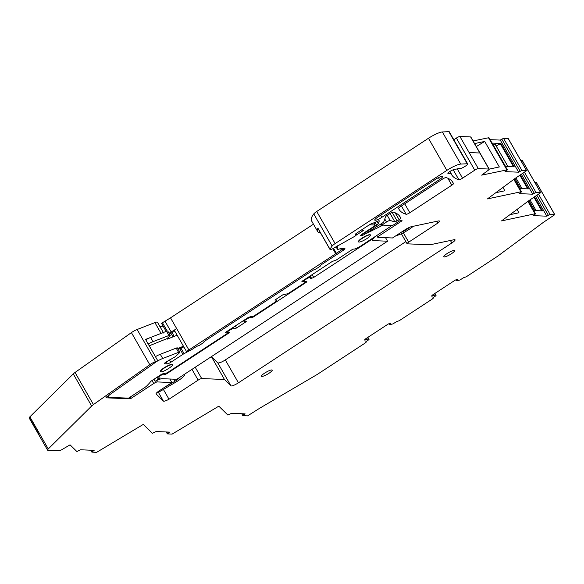 <?xml version="1.0" encoding="UTF-8"?>
<svg xmlns="http://www.w3.org/2000/svg" width="584" height="584" viewBox="0 0 584 584"><rect width="100%" height="100%" fill="white"/><g stroke="black" fill="none" stroke-linecap="round" stroke-linejoin="round"><path stroke-width="0.88" d="M156.548 380.6L157.308 381.929A3.095 0.599 150.2 0 0 153.753 383.505L130.977 398.434L128.531 398.755L106.266 397.821A3.095 0.599 150.2 0 1 106.054 397.733A3.095 0.599 150.2 0 1 107.288 396.412L157.768 360.729L155.519 361.606A6.183 1.204 150.2 0 0 149.796 364.73L93.433 404.566A6.183 1.204 150.2 0 0 91.651 406.019L48.268 448.935A6.183 1.204 150.2 0 0 47.589 450.147A6.183 1.204 150.2 0 0 48.005 450.315L59.035 450.782A3.095 0.599 150.2 0 0 61.955 449.592L70.051 444.84L76.884 451.527L80.57 449.782L94.141 450.352L91.849 452.118L96.586 452.359L143.299 424.4L152.387 433.291L156.074 431.547L169.637 432.116L167.352 433.875L172.083 434.116L218.796 406.165L227.877 415.049L231.563 413.304L245.134 413.874L242.842 415.64L247.579 415.874L259.749 408.194L317.076 374.548L365.474 342.837L366.277 342.049L365.526 341.976L369.03 339.574L367.847 337.377M433.072 297.716L433.306 298.125L432.503 298.913L399.142 320.777L396.719 321.536L392.915 323.923L389.74 324.609L390.922 323.193L390.229 323.164L388.097 324.105L365.321 339.034L364.482 340.034L365.175 340.063L368.628 338.742M433.306 298.125L432.554 298.052L436.058 295.657L434.876 293.453M524.476 172.287L536.01 192.428L540.726 192.662L529.257 200.385L501.539 220.898L535.017 213.795L535.543 213.861L533.258 215.62L546.828 216.189L550.084 214.43L554.8 214.656L543.405 222.336L497.298 256.456L466.171 276.853L463.747 277.619L459.951 279.999L456.768 280.685L457.958 279.269L457.257 279.24L455.126 280.189L432.35 295.11L431.51 296.11L432.211 296.139L435.657 294.818M536.01 192.428L532.747 194.195L519.183 193.625L521.468 191.859L520.943 191.8L487.45 198.896L515.176 178.383L526.644 170.659L521.928 170.426L518.665 172.192L505.102 171.623L507.386 169.856L488.896 137.707L473.076 140.948M489.217 169.134A3.095 0.599 150.2 0 0 489.005 169.046L470.616 136.933A3.095 0.599 150.2 0 1 470.828 137.021L489.217 169.134A3.095 0.599 150.2 0 1 488.173 170.316L481.661 175.142L507.284 169.813M453.826 139.729L456.367 138.065A3.095 0.599 150.2 0 1 459.915 136.488L469.113 152.541L479.814 152.993L470.616 136.933L459.915 136.488L478.303 168.593L469.113 152.541L479.814 152.993L489.005 169.046L478.303 168.593A3.095 0.599 150.2 0 0 474.755 170.178L462.543 178.178A3.095 0.599 150.2 0 1 458.885 179.741A216.438 42.077 150.2 0 1 451.76 174.835A216.438 42.077 150.2 0 1 451.454 174.251A6.183 1.204 150.2 0 0 451.454 174.251L451.242 173.747A3.095 0.606 150.2 0 0 451.235 173.733A3.095 0.606 150.2 0 0 451.023 173.645L447.928 173.156M316.74 211.474L335.128 243.586A6.183 1.204 150.2 0 0 332.157 246.032A58.75 11.425 150.2 0 0 330.077 249.412A3.095 0.599 150.2 0 0 330.069 249.594L317.857 228.271A3.095 0.599 150.2 0 1 317.871 228.096A58.75 11.425 150.2 0 0 317.506 229.125A58.75 11.425 150.2 0 0 317.659 231.512L311.484 220.723A58.75 11.425 150.2 0 1 311.323 218.336A58.75 11.425 150.2 0 1 312.586 215.62A58.75 11.425 150.2 0 1 313.769 213.919A6.183 1.204 150.2 0 1 316.74 211.474L428.452 138.269A12.366 2.402 150.2 0 1 442.358 131.969L448.841 131.641A4.635 0.905 150.2 0 1 449.264 131.765A4.635 0.905 150.2 0 0 449.264 131.765A4.635 0.905 150.2 0 0 449.264 131.772L467.653 163.878A4.635 0.905 150.2 0 0 467.653 163.87A4.635 0.905 150.2 0 1 464.097 166.958A4.635 0.905 150.2 0 1 459.608 168.499A3.11 0.606 150.2 0 0 459.053 168.477L453.644 169.688A3.708 0.723 150.2 0 0 449.877 171.492A3.708 0.723 150.2 0 0 447.891 173.426A3.708 0.723 150.2 0 0 448.14 173.528M467.653 163.87A4.635 0.905 150.2 0 0 467.229 163.754L460.747 164.075A12.366 2.402 150.2 0 0 446.848 170.382L335.128 243.586M330.069 249.594A3.095 0.599 150.2 0 0 333.829 248.098L354.933 236.221L356.714 234.739L355.335 234.337M379.125 220.781L379.257 221.015A3.095 0.599 150.2 0 0 379.264 220.854A3.095 0.599 150.2 0 0 377.22 221.373A12.68 2.467 150.2 0 1 372.227 223.395A3.095 0.599 150.2 0 0 369.292 224.862L356.912 232.972A3.095 0.599 150.2 0 0 355.306 234.556A3.095 0.599 150.2 0 0 355.51 234.644M379.257 221.015L378.301 223.687L377.03 221.467M375.103 222.336L376.695 225.117A3.095 0.599 150.2 0 0 378.301 223.687M376.695 225.117L362.496 234.418L361.532 235.367L363.503 234.98L382.206 223.154A3.095 0.599 150.2 0 0 383.812 221.73L385.601 216.744A3.095 0.599 150.2 0 1 387.207 215.313L389.689 213.693A3.095 0.599 150.2 0 1 393.353 212.131A216.438 42.077 150.2 0 1 400.164 216.941A216.438 42.077 150.2 0 1 400.741 218.161A3.095 0.599 150.2 0 1 399.127 219.73L394.945 221.964L390.163 220.453A3.095 0.599 150.2 0 0 386.499 222.008L381.863 225.044L381.169 223.84M376.746 235.534L377.739 237.272A3.095 0.599 150.2 0 1 379.344 235.695L402.12 220.767L399.967 220.679L392.609 225.497L381.863 225.044M377.739 237.272A3.095 0.599 150.2 0 0 377.95 237.359L392.506 237.973L405.055 229.746A6.183 1.204 150.2 0 1 411.486 226.665L438.343 220.971A6.183 1.204 150.2 0 1 439.424 221.073A6.183 1.204 150.2 0 1 437.832 223.073L408.69 242.163A3.095 0.599 150.2 0 0 407.084 243.747A3.095 0.599 150.2 0 0 407.296 243.835L430.065 244.791L453.972 239.725A6.183 1.204 150.2 0 1 455.053 239.82A6.183 1.204 150.2 0 1 451.841 242.981L238.433 382.812L225.314 359.919A6.183 1.204 150.2 0 1 219.861 362.715A13.607 2.643 150.2 0 0 218.124 363.065A6.183 1.204 150.2 0 1 217.839 362.956L211.386 356.642L224.468 379.505L230.95 385.849A6.183 1.204 150.2 0 0 238.433 382.812M224.468 379.505L201.692 378.549A3.095 0.599 150.2 0 0 198.144 380.126L168.995 399.222A6.183 1.204 150.2 0 1 163.425 401.106L156.14 393.981A6.183 1.204 150.2 0 1 156.103 393.93A6.183 1.204 150.2 0 1 159.315 390.762L171.864 382.542L169.834 379.001M157.308 381.929L171.864 382.542M48.005 450.315L59.531 450.454L48.005 450.315M451.834 185.194A3.095 0.599 150.2 0 0 453.447 183.624A216.438 42.077 150.2 0 0 452.877 182.405A216.438 42.077 150.2 0 0 446.059 177.594A3.095 0.599 150.2 0 0 442.402 179.149L400.179 206.816A3.095 0.599 150.2 0 0 398.565 208.378A216.438 42.077 150.2 0 0 399.054 209.371A216.438 42.077 150.2 0 0 406.172 214.277A3.095 0.599 150.2 0 0 409.829 212.715L451.834 185.194L447.855 178.244M261.887 376.432A6.183 1.204 150.2 0 0 268.224 373.76A6.183 1.204 150.2 0 0 272.202 370.11A6.183 1.204 150.2 0 0 271.786 369.942A6.183 1.204 150.2 0 0 265.443 372.614A6.183 1.204 150.2 0 0 261.471 376.257A6.183 1.204 150.2 0 0 261.887 376.432M444.249 256.938A6.183 1.204 150.2 0 0 450.592 254.266A6.183 1.204 150.2 0 0 454.564 250.624A6.183 1.204 150.2 0 0 454.148 250.448A6.183 1.204 150.2 0 0 447.804 253.12A6.183 1.204 150.2 0 0 443.833 256.77A6.183 1.204 150.2 0 0 444.249 256.938M381.914 217.284A5.877 1.139 150.2 0 1 374.767 220.117A5.877 1.139 150.2 0 1 377.819 217.109L435.409 179.376A5.877 1.139 150.2 0 1 442.555 176.543A5.877 1.139 150.2 0 1 439.504 179.551L381.914 217.284L380.724 215.204M163.33 332.515L157.446 322.237A6.183 1.204 150.2 0 0 154.899 322.594L137.13 329.493A6.183 1.204 150.2 0 0 131.407 332.617L75.044 372.461A6.183 1.204 150.2 0 0 73.263 373.906L29.879 416.83A6.183 1.204 150.2 0 0 29.2 418.034L47.589 450.147M160.053 326.792L163.075 326.033M167.207 331.055L162.447 322.74L161.746 323.572M162.447 322.74L170.513 317.857L176.697 328.646L169.046 333.252M313.462 224.19L170.513 317.857M521.928 170.426L503.539 138.32L500.276 140.08L490.086 139.656M503.539 138.32L508.168 138.51L526.556 170.623M522.322 160.637L520.797 160.454M536.397 182.639L534.878 182.456M368.197 338.72L367.54 337.574M365.175 340.063L364.883 339.552M389.74 324.609L389.178 323.631M435.226 294.803L434.569 293.657M432.211 296.139L431.912 295.628M456.768 280.685L456.206 279.707M535.448 196.326L546.828 216.189M533.623 210.503L542.426 210.868L534.469 196.969M535.017 213.795L527.907 201.385M517.023 209.437L518.942 212.78L509.927 214.693M521.373 174.324L532.747 194.195M519.548 188.501L528.352 188.873L520.388 174.966M513.832 179.376L520.943 191.8M495.838 192.691L504.853 190.778L502.941 187.435M500.276 140.08L518.665 172.192M492.049 143.073L500.853 143.445L514.27 166.871L505.467 166.498M506.861 169.798L488.472 137.685M489.202 169.112L499.327 166.966L484.705 141.438L476.296 146.569M474.58 143.584L484.705 141.438M317.659 231.512A58.75 11.425 150.2 0 0 318.952 232.614L320.134 232.249M387.55 241.214L176.813 379.301L162.257 378.688A9.278 1.803 150.2 0 0 155.162 381.308L160.22 377.994L159.14 377.95A4.022 0.781 150.2 0 1 157.629 378.133A4.022 0.781 150.2 0 1 157.877 377.549A4.022 0.781 150.2 0 1 161.615 374.972A4.022 0.781 150.2 0 1 164.6 374.132A4.022 0.781 150.2 0 1 164.352 374.716L166.659 373.775L228.548 333.223L229.512 332.274L229.103 332.208A4.022 0.781 150.2 0 1 227.191 332.544A4.022 0.781 150.2 0 1 227.315 332.135A4.022 0.781 150.2 0 1 230.979 329.493A4.022 0.781 150.2 0 1 234.169 328.551A4.022 0.781 150.2 0 1 234.053 328.967L236.476 328.033L245.382 322.193L246.346 321.244L245.937 321.178A4.022 0.781 150.2 0 1 244.024 321.514A4.022 0.781 150.2 0 1 244.148 321.105A4.022 0.781 150.2 0 1 247.82 318.462A4.022 0.781 150.2 0 1 251.003 317.521A4.022 0.781 150.2 0 1 250.886 317.937L253.31 317.002L306.286 282.284L306.848 281.619L304.045 281.503A4.022 0.781 150.2 0 1 303.775 281.393A4.022 0.781 150.2 0 1 304.352 280.481A4.022 0.781 150.2 0 1 308.104 278.072A4.022 0.781 150.2 0 1 310.754 277.393A4.022 0.781 150.2 0 1 310.177 278.305L311.579 278.364L313.71 277.422L374.278 237.739A9.278 1.803 150.2 0 0 372.373 240.345A9.278 1.803 150.2 0 0 372.993 240.601L387.55 241.214L385.528 237.681M436.817 221.299L437.832 223.073M163.396 389.44L168.995 399.222M130.977 398.434L130.203 397.076M129.152 398.354L128.903 397.93M128.531 398.755L128.181 398.142M157.768 360.729L145.555 339.413L161.082 333.391A6.183 1.204 -29.8 0 1 163.63 333.026M164.944 321.098L171.127 331.887M188.902 349.962L176.697 328.646A3.146 0.613 -29.8 0 0 174.412 330.442L186.625 351.758A3.146 0.613 150.2 0 1 188.902 349.962L335.72 253.763L342.414 249.266L342.063 248.645M332.822 248.704L335.72 253.763M333.53 248.288L336.282 253.098M500.853 143.445L496.159 146.022M507.949 166.601L495.137 144.241L492.692 144.197M186.625 351.758L191.413 349.823L195.428 347.195A3.095 0.599 150.2 0 1 198.976 345.618L203.933 342.37A3.095 0.599 150.2 0 1 203.721 342.29A3.095 0.599 150.2 0 1 205.327 340.706L311.783 270.954A3.095 0.599 150.2 0 1 315.338 269.377L320.287 266.129A3.095 0.599 150.2 0 1 320.076 266.048A3.095 0.599 150.2 0 1 321.682 264.464L343.742 250.01L344.385 249.375L342.414 249.266M534.732 210.547L529.016 200.56M536.127 210.605L529.995 199.896M520.658 188.544L514.935 178.558M522.052 188.603L515.92 177.894M507.971 166.601L496.174 146.007M505.598 166.506L492.794 144.138M374.278 237.739L374.037 237.308M370.008 234.907C367.285 234.556 355.722 242.134 359.109 242.046A6.804 1.321 150.2 0 0 366.088 239.104A6.804 1.321 150.2 0 0 370.46 235.096A6.804 1.321 150.2 0 0 370.008 234.907M370.46 235.096L370.307 234.834A6.804 1.321 150.2 0 0 369.854 234.644A6.804 1.321 150.2 0 0 362.876 237.578A6.804 1.321 150.2 0 0 358.503 241.593L359.109 242.046M153.979 379.242L155.162 381.308M171.952 364.679A6.804 1.321 150.2 0 0 164.973 367.613A6.804 1.321 150.2 0 0 160.6 371.628A6.804 1.321 150.2 0 0 161.06 371.811C163.783 372.161 175.339 364.584 171.952 364.679L172.258 364.599A6.804 1.321 150.2 0 0 171.798 364.416A6.804 1.321 150.2 0 0 164.827 367.351A6.804 1.321 150.2 0 0 160.454 371.366L160.6 371.628M29.616 418.21L38.807 434.262M405.865 241.615L225.314 359.919M275.852 299.388L276.349 300.256A6.183 1.204 150.2 0 1 273.137 303.424L253.821 316.075L248.616 317.236L225.84 332.157L225.198 332.792L227.731 332.96L227.088 333.595L167.177 372.847L161.965 374.016L150.402 381.586A9.892 1.927 150.2 0 1 149.628 382.9L147.102 385.615A6.804 1.321 150.2 0 1 144.153 387.937L128.553 398.157L108.741 397.324A9.278 1.803 150.2 0 1 108.12 397.069A9.278 1.803 150.2 0 1 109.887 394.572M148.183 344.005A9.278 1.803 -29.8 0 1 153.052 341.647L150.643 337.442A9.278 1.803 150.2 0 0 145.774 339.793M150.643 337.442L166.535 331.274A3.095 0.599 150.2 0 1 167.805 331.091L170.214 335.304A3.095 0.599 -29.8 0 1 169.834 335.946L167.082 338.589L149.219 345.808M169.557 334.15L170.908 333.267L172.966 336.858M174.791 331.113L172.054 332.581A3.095 0.599 150.2 0 0 170.908 333.267M276.349 300.256A6.183 1.204 150.2 0 0 275.933 300.088L274.852 300.045L282.78 294.854L287.985 293.686L305.067 282.495L305.476 281.561M382.411 225.074L391.287 225.701L390.725 226.373L360.795 245.981A6.183 1.204 150.2 0 1 353.692 249.134L352.94 249.105L336.077 260.15L332.376 261.377L302.417 281.006L301.862 281.671L305.629 281.831M382.564 225.336L366.788 233.257M373.833 222.847L375.125 225.103A3.095 0.599 150.2 0 1 373.519 226.687L361.387 234.629L360.423 235.578L362.941 235.243M375.125 225.103A3.095 0.599 150.2 0 0 374.921 225.015L370.183 224.818A3.095 0.599 150.2 0 0 368.657 225.278M362.241 229.483A3.095 0.599 150.2 0 0 362.051 229.921A3.095 0.599 150.2 0 0 362.262 230.008L363.635 230.096L362.993 230.731L356.707 234.848M338.107 245.382A3.095 0.599 150.2 0 0 337.435 246.192L337.34 249.01A6.278 1.219 150.2 0 0 337.377 249.156A6.278 1.219 150.2 0 0 340.18 248.704L345.027 248.769L344.385 249.375L344.012 248.733M320.433 265.428L321.054 264.902M320.601 265.713L320.2 265.976M313.644 269.91L314.907 269.436M204.699 341.144L203.845 342.217M197.29 346.151L198.553 345.677M181.018 348.239L184.113 353.641L189.939 350.502A3.095 0.599 150.2 0 0 190.486 350.196M184.113 353.641A3.095 0.599 150.2 0 0 182.967 354.32L170.813 362.284A3.095 0.599 150.2 0 1 167.258 363.861L164.571 363.744A3.095 0.599 150.2 0 1 164.359 363.664A3.095 0.599 150.2 0 1 165.965 362.08L175.288 356.722L179.485 352.787A3.095 0.599 150.2 0 0 179.865 352.145A3.095 0.599 150.2 0 0 178.595 352.327L162.702 358.496A9.278 1.803 150.2 0 0 156.49 361.635M153.052 341.647L168.944 335.486A3.095 0.599 -29.8 0 1 170.214 335.304M177.127 335.179L167.382 339.122L167.082 338.589M183.836 346.903L178.266 349.356M179.865 352.145L177.448 347.933A3.095 0.599 150.2 0 0 176.178 348.115L178.595 352.327M162.702 358.496L160.286 354.284L176.178 348.115M160.286 354.284A9.278 1.803 150.2 0 0 155.417 356.634M183.456 346.232L177.792 348.524M157.125 392.397L157.585 392.849L175.769 382.177A12.366 2.402 150.2 0 0 184.712 374.286A12.366 2.402 150.2 0 0 184.632 374.176M164.089 387.637L174.871 381.301A6.183 1.204 150.2 0 0 179.361 377.629M409.756 227.234L407.814 228.672L407.574 228.264M401.215 232.257A6.183 1.204 150.2 0 0 407.814 228.672M395.945 235.717A12.366 2.402 150.2 0 0 411.099 227.979L413.421 226.256M92.046 450.264L92.652 451.33M167.55 432.029L168.155 433.087M243.039 413.786L243.645 414.844M554.72 214.627L536.331 182.515M550.084 214.43L538.55 194.289M548.31 215.219L536.937 195.355M535.44 213.817L528.199 201.166M540.638 192.625L522.249 160.512M534.236 193.216L522.855 173.346M514.117 179.164L521.366 191.815M520.154 171.214L501.766 139.109M456.367 138.065L474.755 170.178M457.221 168.885L462.543 178.178M453.199 169.813L458.885 179.741M451.235 173.733L449.928 171.455L451.22 173.718M449.811 171.528L451.023 173.645M448.841 131.641L467.229 163.754M442.358 131.969L460.747 164.075M428.452 138.269L446.848 170.382M313.769 213.919L332.157 246.032M317.871 228.096L330.077 249.412M355.992 233.644L356.59 234.688M362.496 234.418L362.284 234.045M399.405 215.824L400.741 218.161M395.149 212.78L399.127 219.73M392.185 212.379L397.142 221.029M390.068 213.452L394.945 221.964M387.214 215.306L390.163 220.453M384.783 219.022L386.499 222.008M379.344 235.695L378.571 234.337M408.69 242.163L403.31 232.768M450.41 240.477L451.841 242.981M217.839 362.956L230.95 385.849M201.692 378.549L195.217 367.241M191.975 369.365L198.144 380.126M158.417 392.36L163.425 401.106M152.044 380.512L153.753 383.505M137.13 329.493L155.519 361.606M161.082 333.391L154.899 322.594M131.407 332.617L149.796 364.73M75.044 372.461L93.433 404.566M73.263 373.906L91.651 406.019M29.879 416.83L48.268 448.935M452.111 181.288L453.447 183.624M404.741 203.823L409.829 212.715M401.427 205.999L406.172 214.277M438.416 177.653L439.504 179.551M340.516 248.594L341.231 249.857M533.98 197.29L541.74 210.839M519.899 175.288L527.666 188.844M500.305 143.657L513.584 166.841M372.468 239.681L372.993 240.601M344.304 249.346L343.947 248.726M166.659 373.775L166.382 373.293M228.548 333.223L228.161 332.544M235.294 325.967L236.476 328.033M244.995 321.514L245.382 322.193M253.033 316.513L253.31 317.002M305.885 281.583L306.286 282.284M310.184 275.918L311.579 278.364M312.126 274.648L313.71 277.422M168.944 335.486L166.535 331.274M166.163 361.949L167.258 363.861M169.455 359.919L170.813 362.284M179.77 348.743L182.967 354.32M172.054 332.581L174.214 336.355M336.004 246.674L337.34 249.01M362.584 230.023L362.993 230.731M369.964 224.446L370.183 224.818M373.702 222.891L374.921 225.015M361.168 234.783L361.686 235.681M380.418 224.329L381.264 225.804M275.619 299.541L275.933 300.088M173.652 379.162L174.871 381.301M91.849 452.118L90.761 450.213M167.352 433.875L166.257 431.97M242.842 415.64L241.754 413.735M366.044 341.64L366.277 342.049M554.8 214.656L536.411 182.551M535.543 213.861L528.257 201.13M540.726 192.662L522.337 160.549M514.176 179.12L521.468 191.859M508.255 138.547L526.644 170.659M507.386 169.856L488.998 137.744M356.058 233.593L356.714 234.739M361.189 234.768L361.532 235.367M401.347 233.731L407.084 243.747M166.155 331.42L161.637 323.529M226.665 331.617L227.191 332.544M233.396 327.208L234.169 328.551M243.499 320.587L244.024 321.514M250.492 316.623L251.003 317.521M303.242 280.466L303.775 281.393M309.98 276.049L310.754 277.393M164.192 373.417L164.6 374.132M157.096 377.206L157.629 378.133M107.609 396.178L108.12 397.069M335.968 246.696L337.377 249.156"/></g></svg>
